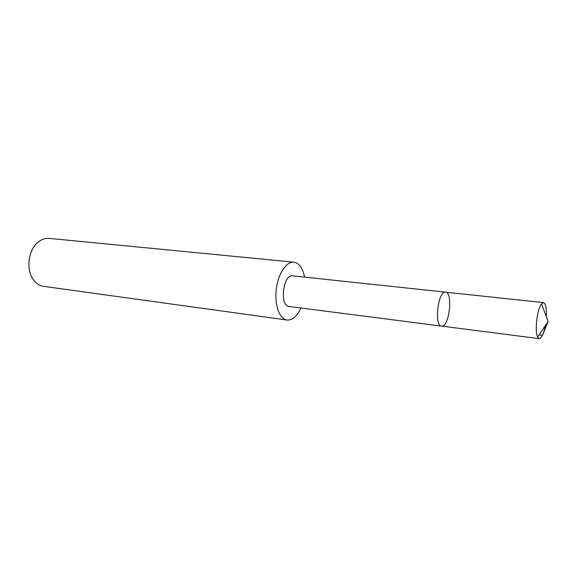 <?xml version="1.0" encoding="UTF-8"?>
<svg xmlns="http://www.w3.org/2000/svg" width="577" height="577" viewBox="0 0 577 577"><rect width="100%" height="100%" fill="white"/><g stroke="black" fill="none" stroke-linecap="round" stroke-linejoin="round"><path stroke-width="0.87" d="M441.578 326.099L289.077 306.474C279.347 306.084 282.99 274.205 292.582 275.82L445.574 292.164C438.087 290.404 433.89 326.07 441.578 326.099L441.903 326.113C449.411 326.661 453.147 292.25 445.574 292.164C438.087 290.404 433.89 326.07 441.578 326.099L539.207 338.663L537.584 337.018C534.533 331.328 537.201 308.666 541.486 303.841L543.447 302.615C545.676 303.473 546.643 308.161 546.347 316.672M545.287 325.666C543.685 333.636 541.745 337.971 539.459 338.67L539.207 338.663M300.949 308.003C297.032 316.355 292.402 320.365 287.065 320.033C279.564 319.175 274.349 305.002 276.239 289.43C278.02 273.837 286.38 261.266 293.873 262.174L293.938 262.174C299.174 263.126 302.73 268.103 304.591 277.104M287.065 320.033L43.52 286.336C39.373 285.709 35.897 283.365 33.084 279.304C26.023 269.466 28.23 250.728 37.382 242.794C41.061 239.498 44.984 238.027 49.16 238.38L49.24 238.388M539.084 334.804C543.938 336.528 543.318 331.862 544.803 329.604L548.15 321.447L541.486 303.841M445.574 292.164L543.447 302.615M548.15 321.447L537.584 337.018M293.873 262.174L49.16 238.38"/></g></svg>
